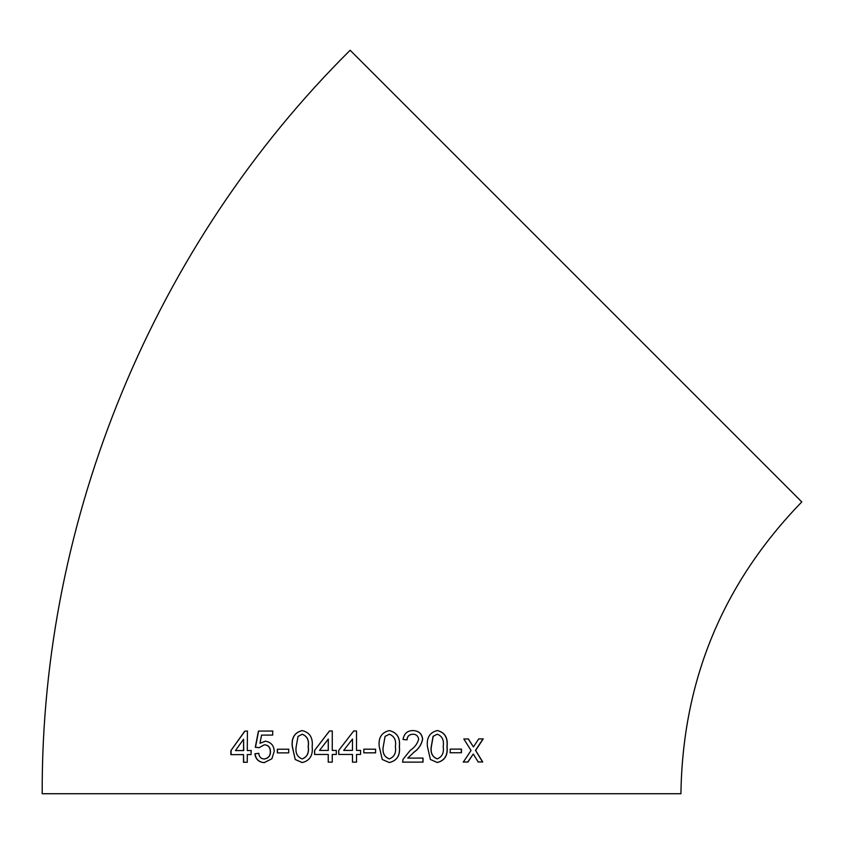 <?xml version="1.0" encoding="UTF-8"?>
<svg xmlns="http://www.w3.org/2000/svg" width="844" height="844" viewBox="0 0 844 844"><rect width="100%" height="100%" fill="white"/><g stroke="black" fill="none" stroke-linecap="round" stroke-linejoin="round"><path stroke-width="1.27" d="M575.977 276.104L801.8 501.927C722.886 583.193 682.596 680.464 680.929 793.729L42.2 793.729C41.082 518.089 154.452 244.391 350.144 50.271L575.977 276.104M478.21 761.974L482.726 761.953L475.615 750.453L483.222 738.901L478.706 738.911L473.421 746.919L468.431 738.964L463.82 738.975L471.057 750.474L463.356 762.037L467.956 762.016L473.262 754.019L478.21 761.974M450.2 752.764L461.446 752.732L461.468 749.092L450.2 749.124L450.2 752.764M437.35 730.545C429.765 732.381 426.463 737.709 427.423 746.55L430.398 759.473L437.266 762.512C444.767 760.666 448.037 755.338 447.088 746.518C448.069 737.709 444.82 732.381 437.35 730.545M413.075 730.566C407.441 730.577 404.086 733.552 403.021 739.471L407.04 739.882C407.262 736.327 409.234 734.438 412.98 734.206C416.197 734.259 418.096 735.957 418.666 739.312C417.242 743.997 414.436 747.668 410.258 750.327L403.031 759.326L402.609 762.143L423.023 762.121L423.034 758.081L407.768 758.091L413.993 752.226C418.55 749.113 421.441 744.798 422.654 739.27C422.063 733.774 418.867 730.872 413.075 730.566M389.337 730.577C381.604 732.402 378.239 737.73 379.23 746.571L382.29 759.505L389.327 762.543C397.028 760.718 400.383 755.391 399.391 746.571C400.362 737.761 397.007 732.423 389.337 730.577M363.827 752.837L375.591 752.837L375.591 749.198L363.827 749.187L363.827 752.837M360.578 750.411L356.516 750.4L356.527 730.978L353.699 730.978L338.718 750.4L338.718 754.452L352.465 754.452L352.476 762.143L356.527 762.143L356.527 754.452L360.578 754.452L360.578 750.411M336.302 750.411L332.272 750.411L332.272 730.978L329.455 730.978L314.569 750.411L314.569 754.462L328.242 754.452L328.232 762.143L332.262 762.143L332.272 754.452L336.302 754.452L336.302 750.411M302.205 730.587C294.619 732.434 291.307 737.772 292.256 746.602L295.242 759.526L302.163 762.565C309.79 760.739 313.124 755.412 312.164 746.581C313.103 737.761 309.78 732.434 302.205 730.587M277.338 752.89L288.701 752.869L288.711 749.229L277.338 749.24L277.338 752.89M265.354 741.18L259.984 743.3L261.545 735.113L272.696 735.092L272.707 731.041L258.422 731.073L255.289 747.278L259.119 747.668L264.267 744.819C268.16 744.978 270.185 747.246 270.323 751.624C270.386 755.77 268.35 758.229 264.225 758.988C260.986 758.788 259.15 756.899 258.718 753.333L254.888 753.755C255.584 759.199 258.686 762.164 264.193 762.638L271.873 758.777L274.216 751.382C274.036 745.6 271.082 742.203 265.354 741.18M251.09 750.527L247.292 750.538L247.408 731.115L244.771 731.126L230.887 750.611L230.866 754.663L243.515 754.61L243.505 762.29L247.281 762.28L247.281 754.589L251.079 754.578L251.09 750.527M251.269 750.538L247.292 750.538M247.598 731.126L244.771 731.126M244.96 731.136L230.887 750.611M231.098 750.622L231.077 754.673M243.694 762.301L243.515 754.61M235.455 750.59L243.726 750.569L243.589 739.186L235.455 750.59L243.526 750.559L243.589 739.186M265.512 741.19L259.984 743.3M272.855 731.052L258.422 731.073M258.602 731.094L255.468 747.288L259.287 747.678M270.323 751.624L270.47 751.635C270.333 747.246 268.318 744.978 264.425 744.83L264.267 744.819M270.47 751.635C270.534 755.781 268.498 758.239 264.383 758.999L264.225 758.988M258.886 753.344L254.888 753.755M255.067 753.766C255.764 759.21 258.855 762.174 264.351 762.638M288.827 749.229L277.476 749.25L277.476 752.89M302.31 730.598C294.735 732.434 291.423 737.772 292.372 746.613L292.256 746.602M292.372 746.613L295.242 759.526M295.358 759.537L302.257 762.575M302.163 758.925L302.257 758.925C307.248 756.941 309.242 752.816 308.25 746.581C309.252 740.304 307.258 736.19 302.257 734.238L298.027 736.401L296.212 746.581C295.2 752.837 297.183 756.952 302.163 758.925C307.153 756.931 309.157 752.816 308.155 746.571C309.168 740.293 307.163 736.179 302.152 734.227M332.325 730.978L329.508 730.988L314.569 750.411M314.643 750.421L314.643 754.462M328.295 762.153L328.242 754.452M319.528 750.411L328.305 750.411L328.305 739.038L319.528 750.411L328.242 750.411L328.242 739.038M353.71 730.978L338.718 750.4M338.76 750.411L338.76 754.452M352.486 754.452L352.486 762.143M343.73 750.411L352.465 750.4L352.486 739.038L343.698 750.4L352.476 750.4L352.476 739.038M375.569 752.837L375.569 749.187M389.284 762.543C396.965 760.718 400.32 755.391 399.328 746.571L399.391 746.571M399.328 746.571C400.299 737.751 396.954 732.423 389.306 730.577M383.239 746.56C382.226 752.816 384.231 756.931 389.284 758.904L389.327 758.904C394.359 756.91 396.374 752.795 395.361 746.56C396.395 740.283 394.37 736.168 389.295 734.217L385.096 736.379L383.271 746.56C382.258 752.816 384.273 756.931 389.327 758.904M389.295 734.217L385.064 736.379L383.271 746.56M406.977 739.871C407.188 736.327 409.171 734.428 412.906 734.206L412.98 734.206M402.546 762.132L422.928 762.121L422.939 758.07M413.993 752.226L407.768 758.091M413.908 752.226C418.466 749.113 421.346 744.788 422.559 739.27L422.654 739.27M422.559 739.27C421.968 733.774 418.782 730.862 413.001 730.556M437.15 762.501C444.63 760.655 447.9 755.327 446.961 746.507L447.088 746.518M446.961 746.507C447.932 737.698 444.693 732.37 437.224 730.535M437.287 734.185L433.067 736.337L431.263 746.529C430.271 752.785 432.233 756.889 437.15 758.861L437.276 758.861C442.182 756.868 444.155 752.742 443.184 746.518C444.208 740.241 442.245 736.126 437.287 734.185L433.183 736.348L431.379 746.529C430.377 752.785 432.339 756.899 437.276 758.861M450.052 752.753L461.446 752.732M461.288 752.721L461.309 749.082M478.031 761.963L482.726 761.953M482.536 761.942L475.615 750.453M475.436 750.443L483.032 738.88M468.262 738.943L473.421 746.919M463.198 762.026L467.956 762.016M467.787 762.005L473.262 754.019"/></g></svg>

